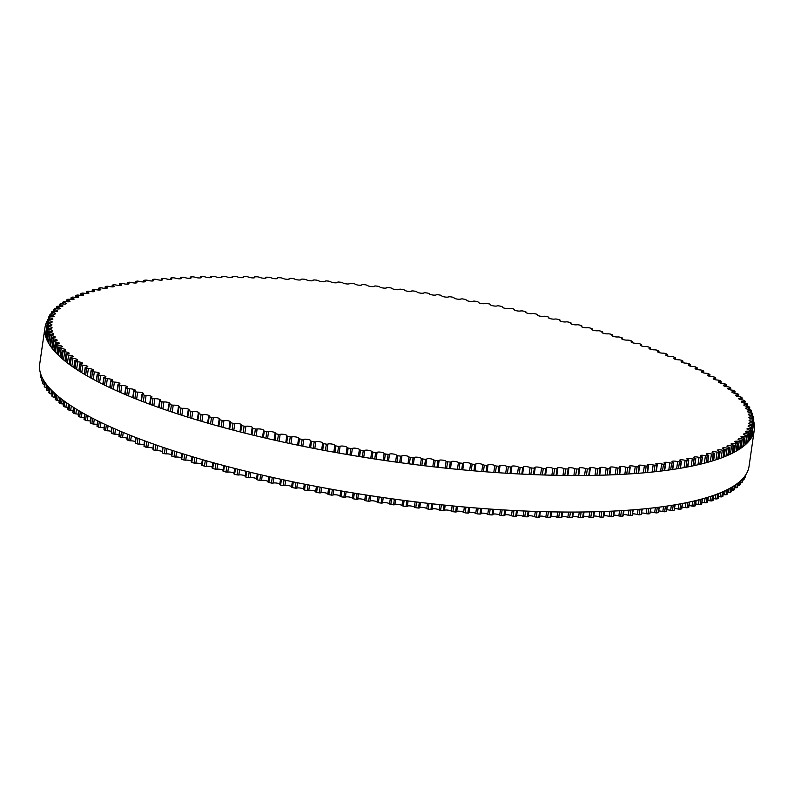 <?xml version="1.0" encoding="UTF-8"?>
<svg xmlns="http://www.w3.org/2000/svg" width="794" height="794" viewBox="0 0 794 794"><rect width="100%" height="100%" fill="white"/><g stroke="black" fill="none" stroke-linecap="round" stroke-linejoin="round"><path stroke-width="1.19" d="M181.33 457.85A3.563 0.824 8.2 0 0 175.821 457.076L173.995 456.868A356.724 82.665 -171.8 0 1 171.841 456.173L171.355 455.855L172.149 450.377M188.426 410.141A3.563 0.824 8.2 0 0 189.081 409.773A3.563 0.824 8.2 0 0 186.808 408.652A3.563 0.824 8.2 0 0 182.848 408.364L181.012 408.156A356.724 82.665 -171.8 0 1 178.868 407.461L178.65 406.994A3.563 0.824 8.2 0 0 179.375 406.617A3.563 0.824 8.2 0 0 177.161 405.516A3.563 0.824 8.2 0 0 173.221 405.188L171.385 404.97A356.724 82.665 -171.8 0 1 169.291 404.265L169.142 403.809A3.563 0.824 8.2 0 0 169.946 403.421A3.563 0.824 8.2 0 0 167.792 402.33A3.563 0.824 8.2 0 0 163.872 401.982L162.036 401.744A356.724 82.665 -171.8 0 1 160.011 401.03L159.922 400.583A3.563 0.824 8.2 0 0 160.815 400.186A3.563 0.824 8.2 0 0 158.711 399.104A3.563 0.824 8.2 0 0 154.83 398.737L152.984 398.489A356.724 82.665 -171.8 0 1 151.029 397.764L151.009 397.328A3.563 0.824 8.2 0 0 151.982 396.911A3.563 0.824 8.2 0 0 149.937 395.849A3.563 0.824 8.2 0 0 146.086 395.462L144.25 395.194A356.724 82.665 -171.8 0 1 142.354 394.469L142.404 394.042A3.563 0.824 8.2 0 0 143.456 393.616A3.563 0.824 8.2 0 0 141.471 392.564A3.563 0.824 8.2 0 0 137.66 392.157L135.824 391.879A356.724 82.665 -171.8 0 1 134.007 391.144L134.117 390.717A3.563 0.824 8.2 0 0 135.268 390.291A3.563 0.824 8.2 0 0 133.332 389.259A3.563 0.824 8.2 0 0 129.561 388.832L127.735 388.534A356.724 82.665 -171.8 0 1 125.988 387.79L126.157 387.383A3.563 0.824 8.2 0 0 127.407 386.946A3.563 0.824 8.2 0 0 125.531 385.924A3.563 0.824 8.2 0 0 121.8 385.477L119.983 385.169A356.724 82.665 -171.8 0 1 118.316 384.425L118.544 384.028A3.563 0.824 8.2 0 0 119.884 383.581A3.563 0.824 8.2 0 0 118.068 382.579A3.563 0.824 8.2 0 0 114.386 382.113L112.579 381.795A356.724 82.665 -171.8 0 1 110.991 381.041L111.289 380.654A3.563 0.824 8.2 0 0 112.728 380.207A3.563 0.824 8.2 0 0 110.962 379.214A3.563 0.824 8.2 0 0 107.329 378.738L105.533 378.401A356.724 82.665 -171.8 0 1 104.024 377.646L104.391 377.269A3.563 0.824 8.2 0 0 105.93 376.822A3.563 0.824 8.2 0 0 104.213 375.85A3.563 0.824 8.2 0 0 100.64 375.354L98.853 375.006A356.724 82.665 -171.8 0 1 97.434 374.252L97.861 373.885A3.563 0.824 8.2 0 0 99.498 373.428A3.563 0.824 8.2 0 0 94.317 371.959L92.551 371.602A356.724 82.665 -171.8 0 1 91.211 370.848L91.707 370.5A3.563 0.824 8.2 0 0 93.454 370.044A3.563 0.824 8.2 0 0 88.382 368.575L86.635 368.198A356.724 82.665 -171.8 0 1 85.385 367.453L85.931 367.116A3.563 0.824 8.2 0 0 87.797 366.659A3.563 0.824 8.2 0 0 82.834 365.19L81.107 364.803A356.724 82.665 -171.8 0 1 79.946 364.059L80.561 363.731A3.563 0.824 8.2 0 0 82.526 363.285A3.563 0.824 8.2 0 0 77.683 361.816L75.986 361.419A356.724 82.665 -171.8 0 1 74.904 360.675L75.579 360.367A3.563 0.824 8.2 0 0 77.663 359.92A3.563 0.824 8.2 0 0 72.929 358.461L71.261 358.054A356.724 82.665 -171.8 0 1 70.269 357.31L71.003 357.012A3.563 0.824 8.2 0 0 73.197 356.566A3.563 0.824 8.2 0 0 68.592 355.117L66.944 354.7A356.724 82.665 -171.8 0 1 66.051 353.965L66.845 353.677A3.563 0.824 8.2 0 0 69.157 353.241A3.563 0.824 8.2 0 0 64.661 351.802L63.044 351.375A356.724 82.665 -171.8 0 1 62.24 350.64L63.093 350.372A3.563 0.824 8.2 0 0 65.525 349.936A3.563 0.824 8.2 0 0 61.148 348.506L59.57 348.07A356.724 82.665 -171.8 0 1 58.855 347.345L59.768 347.087A3.563 0.824 8.2 0 0 62.319 346.66A3.563 0.824 8.2 0 0 58.061 345.241L56.513 344.794A356.724 82.665 -171.8 0 1 55.898 344.08L56.86 343.842A3.563 0.824 8.2 0 0 59.53 343.425A3.563 0.824 8.2 0 0 55.401 342.006L53.893 341.559A356.724 82.665 -171.8 0 1 53.367 340.844L54.389 340.626A3.563 0.824 8.2 0 0 57.178 340.219A3.563 0.824 8.2 0 0 53.178 338.82L51.699 338.353A356.724 82.665 -171.8 0 1 51.273 337.658L52.344 337.45A3.563 0.824 8.2 0 0 55.252 337.053A3.563 0.824 8.2 0 0 51.372 335.663L49.943 335.197A356.724 82.665 -171.8 0 1 49.615 334.512L50.737 334.324A3.563 0.824 8.2 0 0 53.774 333.937A3.563 0.824 8.2 0 0 50.012 332.567L48.623 332.091A356.724 82.665 -171.8 0 1 48.384 331.406L49.556 331.237A3.563 0.824 8.2 0 0 52.722 330.87A3.563 0.824 8.2 0 0 49.089 329.51L47.739 329.034A356.724 82.665 -171.8 0 1 47.6 328.359L48.821 328.21A3.563 0.824 8.2 0 0 52.106 327.853A3.563 0.824 8.2 0 0 48.603 326.513L47.293 326.026A356.724 82.665 -171.8 0 1 47.253 325.371L48.523 325.232A3.563 0.824 8.2 0 0 51.938 324.885A3.563 0.824 8.2 0 0 48.553 323.565L47.293 323.079A356.724 82.665 -171.8 0 1 47.352 322.433L48.662 322.314A3.563 0.824 8.2 0 0 52.196 321.987A3.563 0.824 8.2 0 0 48.94 320.687L47.729 320.19A356.724 82.665 -171.8 0 1 47.878 319.565L49.248 319.456A3.563 0.824 8.2 0 0 52.9 319.148A3.563 0.824 8.2 0 0 49.764 317.868L48.603 317.372A356.724 82.665 -171.8 0 1 48.851 316.756L50.26 316.667A3.563 0.824 8.2 0 0 54.042 316.379A3.563 0.824 8.2 0 0 51.034 315.119L49.913 314.623A356.724 82.665 -171.8 0 1 50.27 314.027L51.709 313.958A3.563 0.824 8.2 0 0 55.62 313.69A3.563 0.824 8.2 0 0 52.732 312.439L51.67 311.943A356.724 82.665 -171.8 0 1 52.116 311.367L53.595 311.308A3.563 0.824 8.2 0 0 57.625 311.059A3.563 0.824 8.2 0 0 54.865 309.839L53.853 309.342A356.724 82.665 -171.8 0 1 54.399 308.777L55.917 308.737A3.563 0.824 8.2 0 0 60.066 308.509A3.563 0.824 8.2 0 0 57.426 307.318L56.473 306.821A356.724 82.665 -171.8 0 1 57.108 306.276L58.667 306.256A3.563 0.824 8.2 0 0 62.944 306.047A3.563 0.824 8.2 0 0 60.413 304.876L59.52 304.37A356.724 82.665 -171.8 0 1 60.245 303.844L61.843 303.844A3.563 0.824 8.2 0 0 66.239 303.665A3.563 0.824 8.2 0 0 63.828 302.514L62.994 302.018A356.724 82.665 -171.8 0 1 63.818 301.512L65.436 301.522A3.563 0.824 8.2 0 0 69.951 301.373A3.563 0.824 8.2 0 0 67.659 300.251L66.885 299.745A356.724 82.665 -171.8 0 1 67.798 299.259L69.445 299.298A3.563 0.824 8.2 0 0 74.08 299.159A3.563 0.824 8.2 0 0 71.917 298.068L71.192 297.571A356.724 82.665 -171.8 0 1 72.194 297.105L73.872 297.154A3.563 0.824 8.2 0 0 78.626 297.045A3.563 0.824 8.2 0 0 76.571 295.983L75.906 295.487A356.724 82.665 -171.8 0 1 77.008 295.04L78.705 295.11A3.563 0.824 8.2 0 0 83.578 295.031A3.563 0.824 8.2 0 0 81.633 293.988L81.028 293.492A356.724 82.665 -171.8 0 1 82.219 293.075L83.946 293.155A3.563 0.824 8.2 0 0 88.928 293.105A3.563 0.824 8.2 0 0 87.092 292.093L86.556 291.606A356.724 82.665 -171.8 0 1 87.826 291.2L89.573 291.309A3.563 0.824 8.2 0 0 94.665 291.279A3.563 0.824 8.2 0 0 92.938 290.306L92.461 289.82A356.724 82.665 -171.8 0 1 93.821 289.433L95.588 289.562A3.563 0.824 8.2 0 0 100.788 289.562A3.563 0.824 8.2 0 0 99.171 288.609L98.754 288.133A356.724 82.665 -171.8 0 1 100.203 287.775L101.979 287.914A3.563 0.824 8.2 0 0 107.299 287.944A3.563 0.824 8.2 0 0 105.781 287.021L105.433 286.555A356.724 82.665 -171.8 0 1 106.952 286.217L108.748 286.376A3.563 0.824 8.2 0 0 112.291 286.892A3.563 0.824 8.2 0 0 114.167 286.436A3.563 0.824 8.2 0 0 112.758 285.542L112.47 285.076A356.724 82.665 -171.8 0 1 114.068 284.768L115.884 284.937A3.563 0.824 8.2 0 0 119.467 285.483A3.563 0.824 8.2 0 0 121.403 285.036A3.563 0.824 8.2 0 0 120.093 284.173L119.864 283.716A356.724 82.665 -171.8 0 1 121.551 283.428L123.368 283.617A3.563 0.824 8.2 0 0 127 284.192A3.563 0.824 8.2 0 0 128.995 283.736A3.563 0.824 8.2 0 0 127.774 282.912L127.616 282.456A356.724 82.665 -171.8 0 1 129.372 282.198L131.199 282.406A3.563 0.824 8.2 0 0 134.871 283.011A3.563 0.824 8.2 0 0 136.925 282.555A3.563 0.824 8.2 0 0 135.794 281.761L135.705 281.314A356.724 82.665 -171.8 0 1 137.531 281.086L139.367 281.304A3.563 0.824 8.2 0 0 143.079 281.939A3.563 0.824 8.2 0 0 145.183 281.493A3.563 0.824 8.2 0 0 144.151 280.729L144.121 280.292A356.724 82.665 -171.8 0 1 146.017 280.084L147.853 280.322A3.563 0.824 8.2 0 0 151.614 280.987A3.563 0.824 8.2 0 0 153.768 280.54A3.563 0.824 8.2 0 0 152.815 279.806L152.855 279.379A356.724 82.665 -171.8 0 1 154.83 279.19L156.666 279.448A3.563 0.824 8.2 0 0 160.448 280.143A3.563 0.824 8.2 0 0 162.671 279.696A3.563 0.824 8.2 0 0 161.797 279.002L161.897 278.585A356.724 82.665 -171.8 0 1 163.941 278.426L165.777 278.694A3.563 0.824 8.2 0 0 169.588 279.419A3.563 0.824 8.2 0 0 171.861 278.972A3.563 0.824 8.2 0 0 171.077 278.317L171.246 277.9A356.724 82.665 -171.8 0 1 173.34 277.771L175.176 278.049A3.563 0.824 8.2 0 0 179.017 278.813A3.563 0.824 8.2 0 0 181.35 278.366A3.563 0.824 8.2 0 0 180.645 277.741L180.873 277.344A356.724 82.665 -171.8 0 1 183.037 277.235L184.863 277.533A3.563 0.824 8.2 0 0 188.724 278.317A3.563 0.824 8.2 0 0 191.116 277.88A3.563 0.824 8.2 0 0 190.481 277.285L190.768 276.898A356.724 82.665 -171.8 0 1 192.992 276.818L194.818 277.126A3.563 0.824 8.2 0 0 198.689 277.95A3.563 0.824 8.2 0 0 201.15 277.513A3.563 0.824 8.2 0 0 200.574 276.957L200.932 276.58A356.724 82.665 -171.8 0 1 203.214 276.52L205.021 276.848A3.563 0.824 8.2 0 0 208.911 277.692A3.563 0.824 8.2 0 0 211.432 277.265A3.563 0.824 8.2 0 0 210.926 276.739L211.353 276.372A356.724 82.665 -171.8 0 1 213.675 276.342L215.472 276.679A3.563 0.824 8.2 0 0 219.382 277.563A3.563 0.824 8.2 0 0 221.953 277.136A3.563 0.824 8.2 0 0 221.506 276.64L221.992 276.292A356.724 82.665 -171.8 0 1 224.374 276.292L226.161 276.64A3.563 0.824 8.2 0 0 230.071 277.543A3.563 0.824 8.2 0 0 232.702 277.126A3.563 0.824 8.2 0 0 232.314 276.669L232.87 276.332A356.724 82.665 -171.8 0 1 235.292 276.352L237.059 276.719A3.563 0.824 8.2 0 0 240.969 277.652A3.563 0.824 8.2 0 0 243.659 277.235A3.563 0.824 8.2 0 0 243.331 276.808L243.947 276.481A356.724 82.665 -171.8 0 1 246.418 276.54L248.165 276.908A3.563 0.824 8.2 0 0 252.075 277.88A3.563 0.824 8.2 0 0 254.824 277.463A3.563 0.824 8.2 0 0 254.546 277.076L255.221 276.759A356.724 82.665 -171.8 0 1 257.732 276.838L259.449 277.225A3.563 0.824 8.2 0 0 263.36 278.218A3.563 0.824 8.2 0 0 266.179 277.811A3.563 0.824 8.2 0 0 265.94 277.453L266.675 277.156A356.724 82.665 -171.8 0 1 269.226 277.265L270.923 277.662A3.563 0.824 8.2 0 0 274.813 278.684A3.563 0.824 8.2 0 0 277.692 278.277A3.563 0.824 8.2 0 0 277.503 277.96L278.297 277.672A356.724 82.665 -171.8 0 1 280.877 277.801L282.555 278.208A3.563 0.824 8.2 0 0 286.436 279.26A3.563 0.824 8.2 0 0 289.373 278.863A3.563 0.824 8.2 0 0 289.224 278.575L290.068 278.307A356.724 82.665 -171.8 0 1 292.688 278.466L294.336 278.883A3.563 0.824 8.2 0 0 298.197 279.954A3.563 0.824 8.2 0 0 301.194 279.567A3.563 0.824 8.2 0 0 301.075 279.309L301.978 279.061A356.724 82.665 -171.8 0 1 304.628 279.24L306.246 279.667A3.563 0.824 8.2 0 0 310.077 280.768A3.563 0.824 8.2 0 0 313.144 280.391A3.563 0.824 8.2 0 0 313.054 280.163L314.017 279.925A356.724 82.665 -171.8 0 1 316.687 280.133L318.265 280.57A3.563 0.824 8.2 0 0 322.076 281.701A3.563 0.824 8.2 0 0 325.203 281.324A3.563 0.824 8.2 0 0 325.143 281.136L326.155 280.907A356.724 82.665 -171.8 0 1 328.855 281.136L330.393 281.582A3.563 0.824 8.2 0 0 334.175 282.743A3.563 0.824 8.2 0 0 337.361 282.376A3.563 0.824 8.2 0 0 337.321 282.217L338.393 282.009A356.724 82.665 -171.8 0 1 341.102 282.267L342.611 282.714A3.563 0.824 8.2 0 0 346.363 283.895A3.563 0.824 8.2 0 0 349.608 283.537A3.563 0.824 8.2 0 0 349.578 283.408L350.7 283.22A356.724 82.665 -171.8 0 1 353.429 283.498L354.908 283.954A3.563 0.824 8.2 0 0 358.61 285.165A3.563 0.824 8.2 0 0 361.915 284.808A3.563 0.824 8.2 0 0 361.905 284.709L363.076 284.54A356.724 82.665 -171.8 0 1 365.816 284.848L367.255 285.314A3.563 0.824 8.2 0 0 370.907 286.545A3.563 0.824 8.2 0 0 374.282 286.197A3.563 0.824 8.2 0 0 374.282 286.128L375.502 285.969A356.724 82.665 -171.8 0 1 378.242 286.297L379.641 286.773A3.563 0.824 8.2 0 0 383.244 288.024A3.563 0.824 8.2 0 0 386.678 287.686A3.563 0.824 8.2 0 0 386.678 287.646L387.948 287.507A356.724 82.665 -171.8 0 1 390.698 287.865L392.047 288.341A3.563 0.824 8.2 0 0 395.611 289.612A3.563 0.824 8.2 0 0 399.104 289.284A3.563 0.824 8.2 0 0 399.104 289.274L400.414 289.155A356.724 82.665 -171.8 0 1 403.173 289.532L404.474 290.018A3.563 0.824 8.2 0 0 407.927 291.309A3.563 0.824 8.2 0 0 411.53 291.011L412.88 290.902A356.724 82.665 -171.8 0 1 415.639 291.299L416.89 291.795A3.563 0.824 8.2 0 0 420.224 293.095A3.563 0.824 8.2 0 0 423.936 292.847L425.336 292.758A356.724 82.665 -171.8 0 1 428.085 293.175L429.296 293.671A3.563 0.824 8.2 0 0 429.286 293.681A3.563 0.824 8.2 0 0 432.532 294.981A3.563 0.824 8.2 0 0 436.313 294.773L437.762 294.703A356.724 82.665 -171.8 0 1 440.491 295.15L441.653 295.646A3.563 0.824 8.2 0 0 441.643 295.686A3.563 0.824 8.2 0 0 444.819 296.976A3.563 0.824 8.2 0 0 448.65 296.807L450.129 296.748A356.724 82.665 -171.8 0 1 452.858 297.214L453.969 297.71A3.563 0.824 8.2 0 0 453.94 297.79A3.563 0.824 8.2 0 0 457.056 299.07A3.563 0.824 8.2 0 0 460.927 298.931L462.445 298.891A356.724 82.665 -171.8 0 1 465.155 299.378L466.217 299.884A3.563 0.824 8.2 0 0 466.167 299.983A3.563 0.824 8.2 0 0 469.224 301.254A3.563 0.824 8.2 0 0 473.125 301.144L474.683 301.125A356.724 82.665 -171.8 0 1 477.373 301.631L478.375 302.137A3.563 0.824 8.2 0 0 478.306 302.256A3.563 0.824 8.2 0 0 481.303 303.516A3.563 0.824 8.2 0 0 485.233 303.457L486.821 303.457A356.724 82.665 -171.8 0 1 489.491 303.973L490.444 304.479A3.563 0.824 8.2 0 0 490.345 304.628A3.563 0.824 8.2 0 0 493.282 305.879A3.563 0.824 8.2 0 0 497.243 305.849L498.86 305.859A356.724 82.665 -171.8 0 1 501.5 306.405L502.394 306.911A3.563 0.824 8.2 0 0 502.274 307.079A3.563 0.824 8.2 0 0 505.143 308.32A3.563 0.824 8.2 0 0 509.123 308.32L510.77 308.36A356.724 82.665 -171.8 0 1 513.39 308.916L514.224 309.422A3.563 0.824 8.2 0 0 514.065 309.62A3.563 0.824 8.2 0 0 516.874 310.841A3.563 0.824 8.2 0 0 520.874 310.881L522.551 310.93A356.724 82.665 -171.8 0 1 525.132 311.506L525.906 312.002A3.563 0.824 8.2 0 0 525.707 312.231A3.563 0.824 8.2 0 0 528.457 313.441A3.563 0.824 8.2 0 0 532.476 313.511L534.173 313.58A356.724 82.665 -171.8 0 1 536.724 314.176L537.439 314.672A3.563 0.824 8.2 0 0 537.201 314.91A3.563 0.824 8.2 0 0 539.88 316.121A3.563 0.824 8.2 0 0 543.91 316.211L545.637 316.3A356.724 82.665 -171.8 0 1 548.138 316.915L548.793 317.411A3.563 0.824 8.2 0 0 548.505 317.669A3.563 0.824 8.2 0 0 551.135 318.86A3.563 0.824 8.2 0 0 555.165 318.99L556.912 319.099A356.724 82.665 -171.8 0 1 559.373 319.724L559.969 320.21A3.563 0.824 8.2 0 0 559.631 320.498A3.563 0.824 8.2 0 0 562.202 321.679A3.563 0.824 8.2 0 0 566.221 321.838L567.988 321.957A356.724 82.665 -171.8 0 1 570.41 322.592L570.946 323.089A3.563 0.824 8.2 0 0 570.549 323.386A3.563 0.824 8.2 0 0 573.06 324.557A3.563 0.824 8.2 0 0 577.079 324.736L578.866 324.875A356.724 82.665 -171.8 0 1 581.238 325.53L581.704 326.016A3.563 0.824 8.2 0 0 581.258 326.334A3.563 0.824 8.2 0 0 583.699 327.495A3.563 0.824 8.2 0 0 587.719 327.704L589.515 327.862A356.724 82.665 -171.8 0 1 591.838 328.527L592.245 329.004A3.563 0.824 8.2 0 0 591.729 329.341A3.563 0.824 8.2 0 0 594.12 330.483A3.563 0.824 8.2 0 0 598.12 330.731L599.927 330.899A356.724 82.665 -171.8 0 1 602.199 331.574L602.547 332.051A3.563 0.824 8.2 0 0 601.961 332.408A3.563 0.824 8.2 0 0 604.294 333.53A3.563 0.824 8.2 0 0 608.273 333.808L610.1 333.996A356.724 82.665 -171.8 0 1 612.303 334.681L612.591 335.147A3.563 0.824 8.2 0 0 611.936 335.515A3.563 0.824 8.2 0 0 614.209 336.636A3.563 0.824 8.2 0 0 618.179 336.924L620.005 337.132A356.724 82.665 -171.8 0 1 622.159 337.827L622.367 338.294A3.563 0.824 8.2 0 0 621.642 338.671A3.563 0.824 8.2 0 0 623.856 339.772A3.563 0.824 8.2 0 0 627.806 340.09L629.632 340.318A356.724 82.665 -171.8 0 1 631.726 341.023L631.875 341.48A3.563 0.824 8.2 0 0 631.071 341.867A3.563 0.824 8.2 0 0 633.225 342.958A3.563 0.824 8.2 0 0 637.145 343.306L638.981 343.534A356.724 82.665 -171.8 0 1 641.006 344.259L641.095 344.695A3.563 0.824 8.2 0 0 640.212 345.102A3.563 0.824 8.2 0 0 642.306 346.184A3.563 0.824 8.2 0 0 646.197 346.541L648.033 346.799A356.724 82.665 -171.8 0 1 649.988 347.524L650.008 347.961A3.563 0.824 8.2 0 0 649.045 348.377A3.563 0.824 8.2 0 0 651.08 349.439A3.563 0.824 8.2 0 0 654.941 349.826L656.777 350.085A356.724 82.665 -171.8 0 1 658.663 350.819L658.623 351.246A3.563 0.824 8.2 0 0 657.561 351.673A3.563 0.824 8.2 0 0 659.546 352.725A3.563 0.824 8.2 0 0 663.367 353.132L665.193 353.409A356.724 82.665 -171.8 0 1 667.01 354.144L666.91 354.561A3.563 0.824 8.2 0 0 665.759 354.997A3.563 0.824 8.2 0 0 667.685 356.03A3.563 0.824 8.2 0 0 671.456 356.456L673.292 356.754A356.724 82.665 -171.8 0 1 675.029 357.498L674.86 357.905A3.563 0.824 8.2 0 0 673.62 358.342A3.563 0.824 8.2 0 0 675.496 359.364A3.563 0.824 8.2 0 0 679.217 359.811L681.044 360.119A356.724 82.665 -171.8 0 1 682.701 360.863L682.473 361.26A3.563 0.824 8.2 0 0 681.133 361.707A3.563 0.824 8.2 0 0 682.949 362.709A3.563 0.824 8.2 0 0 686.631 363.176L688.448 363.493A356.724 82.665 -171.8 0 1 690.026 364.248L689.728 364.635A3.563 0.824 8.2 0 0 688.289 365.081A3.563 0.824 8.2 0 0 690.055 366.074A3.563 0.824 8.2 0 0 693.688 366.55L695.484 366.888A356.724 82.665 -171.8 0 1 696.993 367.632L696.636 368.009A3.563 0.824 8.2 0 0 695.087 368.466A3.563 0.824 8.2 0 0 696.804 369.438A3.563 0.824 8.2 0 0 700.387 369.935L702.164 370.282A356.724 82.665 -171.8 0 1 703.593 371.036L703.166 371.403A3.563 0.824 8.2 0 0 701.519 371.85A3.563 0.824 8.2 0 0 706.7 373.319L708.466 373.686A356.724 82.665 -171.8 0 1 709.806 374.44L709.32 374.788A3.563 0.824 8.2 0 0 707.563 375.244A3.563 0.824 8.2 0 0 712.635 376.713L714.382 377.081A356.724 82.665 -171.8 0 1 715.642 377.835L715.086 378.172A3.563 0.824 8.2 0 0 713.23 378.629A3.563 0.824 8.2 0 0 718.183 380.098L719.91 380.475A356.724 82.665 -171.8 0 1 721.081 381.229L720.466 381.557A3.563 0.824 8.2 0 0 718.491 382.003A3.563 0.824 8.2 0 0 723.334 383.462L725.041 383.859A356.724 82.665 -171.8 0 1 726.113 384.614L725.438 384.921A3.563 0.824 8.2 0 0 723.364 385.368A3.563 0.824 8.2 0 0 728.088 386.827L729.765 387.234A356.724 82.665 -171.8 0 1 730.748 387.978L730.014 388.276A3.563 0.824 8.2 0 0 727.82 388.723A3.563 0.824 8.2 0 0 732.425 390.172L734.073 390.588A356.724 82.665 -171.8 0 1 734.976 391.323L734.182 391.611A3.563 0.824 8.2 0 0 731.87 392.047A3.563 0.824 8.2 0 0 736.356 393.487L737.973 393.913A356.724 82.665 -171.8 0 1 738.777 394.648L737.924 394.916A3.563 0.824 8.2 0 0 735.502 395.352A3.563 0.824 8.2 0 0 739.869 396.782L741.447 397.218A356.724 82.665 -171.8 0 1 742.162 397.943L741.259 398.201A3.563 0.824 8.2 0 0 738.708 398.628A3.563 0.824 8.2 0 0 742.956 400.047L744.504 400.494A356.724 82.665 -171.8 0 1 745.119 401.208L744.157 401.446A3.563 0.824 8.2 0 0 741.487 401.863A3.563 0.824 8.2 0 0 745.616 403.273L747.134 403.729A356.724 82.665 -171.8 0 1 747.65 404.444L746.628 404.662A3.563 0.824 8.2 0 0 743.839 405.069A3.563 0.824 8.2 0 0 747.849 406.468L749.318 406.925A356.724 82.665 -171.8 0 1 749.744 407.63L748.673 407.838A3.563 0.824 8.2 0 0 745.764 408.235A3.563 0.824 8.2 0 0 749.645 409.615L751.084 410.081A356.724 82.665 -171.8 0 1 751.412 410.776L750.29 410.964A3.563 0.824 8.2 0 0 747.253 411.352A3.563 0.824 8.2 0 0 751.005 412.721L752.404 413.198A356.724 82.665 -171.8 0 1 752.633 413.873L751.461 414.051A3.563 0.824 8.2 0 0 748.295 414.418A3.563 0.824 8.2 0 0 751.928 415.778L753.288 416.255A356.724 82.665 -171.8 0 1 753.417 416.919L752.196 417.078A3.563 0.824 8.2 0 0 748.911 417.436A3.563 0.824 8.2 0 0 752.424 418.775L753.724 419.262A356.724 82.665 -171.8 0 1 753.764 419.917L752.494 420.056A3.563 0.824 8.2 0 0 749.089 420.393A3.563 0.824 8.2 0 0 752.474 421.723L753.734 422.209A356.724 82.665 -171.8 0 1 753.675 422.845L752.355 422.974A3.563 0.824 8.2 0 0 748.821 423.301A3.563 0.824 8.2 0 0 752.077 424.601L753.298 425.088A356.724 82.665 -171.8 0 1 753.139 425.723L751.779 425.822A3.563 0.824 8.2 0 0 748.117 426.13A3.563 0.824 8.2 0 0 751.253 427.42L752.414 427.916A356.724 82.665 -171.8 0 1 752.166 428.522L750.757 428.611A3.563 0.824 8.2 0 0 746.975 428.899A3.563 0.824 8.2 0 0 749.993 430.169L751.104 430.666A356.724 82.665 -171.8 0 1 750.757 431.261L749.308 431.331A3.563 0.824 8.2 0 0 745.407 431.599A3.563 0.824 8.2 0 0 748.295 432.839L749.347 433.345A356.724 82.665 -171.8 0 1 748.911 433.921L747.422 433.981A3.563 0.824 8.2 0 0 743.392 434.229A3.563 0.824 8.2 0 0 746.162 435.44L747.164 435.946A356.724 82.665 -171.8 0 1 746.628 436.511L745.1 436.541A3.563 0.824 8.2 0 0 740.951 436.769A3.563 0.824 8.2 0 0 743.591 437.97L744.544 438.467A356.724 82.665 -171.8 0 1 743.909 439.013L742.35 439.032A3.563 0.824 8.2 0 0 738.083 439.241A3.563 0.824 8.2 0 0 740.604 440.412L741.497 440.908A356.724 82.665 -171.8 0 1 740.772 441.434L739.184 441.444A3.563 0.824 8.2 0 0 734.787 441.623A3.563 0.824 8.2 0 0 737.189 442.764L738.033 443.27A356.724 82.665 -171.8 0 1 737.209 443.777L735.581 443.757A3.563 0.824 8.2 0 0 731.066 443.915A3.563 0.824 8.2 0 0 733.358 445.037L734.132 445.533A356.724 82.665 -171.8 0 1 733.219 446.029L731.572 445.99A3.563 0.824 8.2 0 0 726.937 446.129A3.563 0.824 8.2 0 0 729.11 447.221L729.825 447.717A356.724 82.665 -171.8 0 1 728.823 448.183L727.145 448.134A3.563 0.824 8.2 0 0 722.391 448.243A3.563 0.824 8.2 0 0 724.446 449.305L725.111 449.801A356.724 82.665 -171.8 0 1 724.019 450.248L722.312 450.178A3.563 0.824 8.2 0 0 717.439 450.258A3.563 0.824 8.2 0 0 719.384 451.3L719.989 451.786A356.724 82.665 -171.8 0 1 718.808 452.213L717.081 452.123A3.563 0.824 8.2 0 0 712.089 452.183A3.563 0.824 8.2 0 0 713.925 453.195L714.471 453.682A356.724 82.665 -171.8 0 1 713.201 454.079L711.444 453.979A3.563 0.824 8.2 0 0 706.352 453.999A3.563 0.824 8.2 0 0 708.079 454.982L708.556 455.468A356.724 82.665 -171.8 0 1 707.196 455.845L705.429 455.726A3.563 0.824 8.2 0 0 700.229 455.726A3.563 0.824 8.2 0 0 701.846 456.679L702.263 457.155A356.724 82.665 -171.8 0 1 700.824 457.513L699.038 457.374A3.563 0.824 8.2 0 0 693.718 457.344A3.563 0.824 8.2 0 0 695.236 458.257L695.594 458.733A356.724 82.665 -171.8 0 1 694.065 459.071L692.269 458.912A3.563 0.824 8.2 0 0 688.726 458.396A3.563 0.824 8.2 0 0 686.85 458.853A3.563 0.824 8.2 0 0 688.269 459.736L688.547 460.212A356.724 82.665 -171.8 0 1 686.949 460.52L685.133 460.351A3.563 0.824 8.2 0 0 681.55 459.805A3.563 0.824 8.2 0 0 679.614 460.252A3.563 0.824 8.2 0 0 680.934 461.116L681.153 461.572A356.724 82.665 -171.8 0 1 679.475 461.86L677.649 461.671A3.563 0.824 8.2 0 0 674.017 461.096A3.563 0.824 8.2 0 0 672.022 461.542A3.563 0.824 8.2 0 0 673.252 462.376L673.411 462.823A356.724 82.665 -171.8 0 1 671.655 463.091L669.818 462.882A3.563 0.824 8.2 0 0 666.146 462.277A3.563 0.824 8.2 0 0 664.092 462.723A3.563 0.824 8.2 0 0 665.223 463.517L665.322 463.964A356.724 82.665 -171.8 0 1 663.486 464.202L661.65 463.984A3.563 0.824 8.2 0 0 657.938 463.349A3.563 0.824 8.2 0 0 655.834 463.795A3.563 0.824 8.2 0 0 656.876 464.559L656.906 464.996A356.724 82.665 -171.8 0 1 655 465.205L653.164 464.966A3.563 0.824 8.2 0 0 649.413 464.301A3.563 0.824 8.2 0 0 647.249 464.748A3.563 0.824 8.2 0 0 648.202 465.483L648.162 465.909A356.724 82.665 -171.8 0 1 646.197 466.088L644.351 465.84A3.563 0.824 8.2 0 0 640.569 465.145A3.563 0.824 8.2 0 0 638.356 465.592A3.563 0.824 8.2 0 0 639.22 466.286L639.12 466.703A356.724 82.665 -171.8 0 1 637.086 466.862L635.25 466.594A3.563 0.824 8.2 0 0 631.429 465.87A3.563 0.824 8.2 0 0 629.156 466.306A3.563 0.824 8.2 0 0 629.94 466.971L629.781 467.378A356.724 82.665 -171.8 0 1 627.677 467.517L625.841 467.229A3.563 0.824 8.2 0 0 622 466.475A3.563 0.824 8.2 0 0 619.667 466.912A3.563 0.824 8.2 0 0 620.382 467.547L620.144 467.944A356.724 82.665 -171.8 0 1 617.99 468.053L616.154 467.755A3.563 0.824 8.2 0 0 612.293 466.971A3.563 0.824 8.2 0 0 609.901 467.398A3.563 0.824 8.2 0 0 610.546 467.994L610.249 468.381A356.724 82.665 -171.8 0 1 608.025 468.47L606.209 468.152A3.563 0.824 8.2 0 0 602.328 467.338A3.563 0.824 8.2 0 0 599.877 467.775A3.563 0.824 8.2 0 0 600.443 468.331L600.085 468.708A356.724 82.665 -171.8 0 1 597.803 468.768L595.996 468.44A3.563 0.824 8.2 0 0 592.106 467.587A3.563 0.824 8.2 0 0 589.595 468.023A3.563 0.824 8.2 0 0 590.091 468.549L589.674 468.907A356.724 82.665 -171.8 0 1 587.342 468.936L585.545 468.599A3.563 0.824 8.2 0 0 581.645 467.726A3.563 0.824 8.2 0 0 579.064 468.152A3.563 0.824 8.2 0 0 579.511 468.639L579.024 468.996A356.724 82.665 -171.8 0 1 576.643 468.996L574.866 468.649A3.563 0.824 8.2 0 0 570.955 467.735A3.563 0.824 8.2 0 0 568.315 468.162A3.563 0.824 8.2 0 0 568.702 468.619L568.157 468.956A356.724 82.665 -171.8 0 1 565.725 468.936L563.958 468.569A3.563 0.824 8.2 0 0 560.048 467.636A3.563 0.824 8.2 0 0 557.358 468.053A3.563 0.824 8.2 0 0 557.686 468.47L557.08 468.797A356.724 82.665 -171.8 0 1 554.599 468.748L552.862 468.371A3.563 0.824 8.2 0 0 548.952 467.408A3.563 0.824 8.2 0 0 546.193 467.825A3.563 0.824 8.2 0 0 546.471 468.212L545.806 468.52A356.724 82.665 -171.8 0 1 543.285 468.45L541.568 468.063A3.563 0.824 8.2 0 0 537.657 467.071A3.563 0.824 8.2 0 0 534.848 467.468A3.563 0.824 8.2 0 0 535.077 467.825L534.342 468.132A356.724 82.665 -171.8 0 1 531.791 468.023L530.094 467.626A3.563 0.824 8.2 0 0 526.204 466.604A3.563 0.824 8.2 0 0 523.325 467.001A3.563 0.824 8.2 0 0 523.514 467.329L522.73 467.616A356.724 82.665 -171.8 0 1 520.139 467.487L518.462 467.071A3.563 0.824 8.2 0 0 514.581 466.028A3.563 0.824 8.2 0 0 511.644 466.415A3.563 0.824 8.2 0 0 511.802 466.713L510.949 466.981A356.724 82.665 -171.8 0 1 508.329 466.822L506.691 466.406A3.563 0.824 8.2 0 0 502.83 465.324A3.563 0.824 8.2 0 0 499.833 465.721A3.563 0.824 8.2 0 0 499.942 465.979L499.039 466.227A356.724 82.665 -171.8 0 1 496.389 466.048L494.781 465.621A3.563 0.824 8.2 0 0 490.94 464.52A3.563 0.824 8.2 0 0 487.883 464.897A3.563 0.824 8.2 0 0 487.963 465.125L487.01 465.363A356.724 82.665 -171.8 0 1 484.33 465.155L482.752 464.718A3.563 0.824 8.2 0 0 478.941 463.587A3.563 0.824 8.2 0 0 475.814 463.964A3.563 0.824 8.2 0 0 475.874 464.153L474.862 464.381A356.724 82.665 -171.8 0 1 472.172 464.143L470.624 463.696A3.563 0.824 8.2 0 0 466.842 462.545A3.563 0.824 8.2 0 0 463.656 462.912A3.563 0.824 8.2 0 0 463.696 463.071L462.624 463.279A356.724 82.665 -171.8 0 1 459.915 463.021L458.406 462.574A3.563 0.824 8.2 0 0 454.664 461.393A3.563 0.824 8.2 0 0 451.419 461.751A3.563 0.824 8.2 0 0 451.439 461.88L450.317 462.068A356.724 82.665 -171.8 0 1 447.588 461.79L446.119 461.324A3.563 0.824 8.2 0 0 442.417 460.123A3.563 0.824 8.2 0 0 439.102 460.48A3.563 0.824 8.2 0 0 439.112 460.57L437.941 460.748A356.724 82.665 -171.8 0 1 435.201 460.441L433.772 459.974A3.563 0.824 8.2 0 0 430.11 458.743A3.563 0.824 8.2 0 0 426.745 459.091A3.563 0.824 8.2 0 0 426.745 459.16L425.524 459.319A356.724 82.665 -171.8 0 1 422.775 458.992L421.386 458.515A3.563 0.824 8.2 0 0 417.773 457.265A3.563 0.824 8.2 0 0 414.339 457.602A3.563 0.824 8.2 0 0 414.339 457.642L413.069 457.781A356.724 82.665 -171.8 0 1 410.319 457.423L408.97 456.947A3.563 0.824 8.2 0 0 405.416 455.667A3.563 0.824 8.2 0 0 401.923 456.004A3.563 0.824 8.2 0 0 401.913 456.004L400.603 456.133A356.724 82.665 -171.8 0 1 397.854 455.756L396.543 455.27A3.563 0.824 8.2 0 0 393.09 453.979A3.563 0.824 8.2 0 0 389.497 454.277L388.137 454.386A356.724 82.665 -171.8 0 1 385.388 453.979L384.127 453.493A3.563 0.824 8.2 0 0 380.792 452.193A3.563 0.824 8.2 0 0 377.081 452.441L375.681 452.53A356.724 82.665 -171.8 0 1 372.942 452.114L371.731 451.617A3.563 0.824 8.2 0 0 371.731 451.597A3.563 0.824 8.2 0 0 368.485 450.297A3.563 0.824 8.2 0 0 364.704 450.506L363.265 450.585A356.724 82.665 -171.8 0 1 360.526 450.138L359.364 449.642A3.563 0.824 8.2 0 0 359.374 449.593A3.563 0.824 8.2 0 0 356.198 448.302A3.563 0.824 8.2 0 0 352.367 448.481L350.888 448.531A356.724 82.665 -171.8 0 1 348.159 448.064L347.047 447.568A3.563 0.824 8.2 0 0 347.077 447.498A3.563 0.824 8.2 0 0 343.961 446.218A3.563 0.824 8.2 0 0 340.09 446.357L338.572 446.387A356.724 82.665 -171.8 0 1 335.862 445.91L334.81 445.404A3.563 0.824 8.2 0 0 334.85 445.305A3.563 0.824 8.2 0 0 331.793 444.035A3.563 0.824 8.2 0 0 327.892 444.134L326.334 444.154A356.724 82.665 -171.8 0 1 323.644 443.648L322.642 443.151A3.563 0.824 8.2 0 0 322.711 443.022A3.563 0.824 8.2 0 0 319.714 441.762A3.563 0.824 8.2 0 0 315.784 441.831L314.196 441.831A356.724 82.665 -171.8 0 1 311.526 441.305L310.583 440.809A3.563 0.824 8.2 0 0 310.672 440.66A3.563 0.824 8.2 0 0 307.735 439.41A3.563 0.824 8.2 0 0 303.774 439.439L302.157 439.419A356.724 82.665 -171.8 0 1 299.517 438.884L298.623 438.377A3.563 0.824 8.2 0 0 298.743 438.209A3.563 0.824 8.2 0 0 295.874 436.968A3.563 0.824 8.2 0 0 291.894 436.968L290.247 436.928A356.724 82.665 -171.8 0 1 287.636 436.372L286.793 435.866A3.563 0.824 8.2 0 0 286.952 435.668A3.563 0.824 8.2 0 0 284.143 434.447A3.563 0.824 8.2 0 0 280.143 434.407L278.466 434.358A356.724 82.665 -171.8 0 1 275.885 433.782L275.111 433.276A3.563 0.824 8.2 0 0 275.31 433.058A3.563 0.824 8.2 0 0 272.56 431.847A3.563 0.824 8.2 0 0 268.551 431.777L266.844 431.708A356.724 82.665 -171.8 0 1 264.303 431.112L263.578 430.616A3.563 0.824 8.2 0 0 263.826 430.368A3.563 0.824 8.2 0 0 261.137 429.167A3.563 0.824 8.2 0 0 257.117 429.068L255.39 428.988A356.724 82.665 -171.8 0 1 252.879 428.373L252.224 427.877A3.563 0.824 8.2 0 0 252.512 427.619A3.563 0.824 8.2 0 0 249.882 426.428A3.563 0.824 8.2 0 0 245.862 426.299L244.115 426.189A356.724 82.665 -171.8 0 1 241.644 425.564L241.048 425.078A3.563 0.824 8.2 0 0 241.386 424.79A3.563 0.824 8.2 0 0 238.825 423.609A3.563 0.824 8.2 0 0 234.796 423.45L233.029 423.331A356.724 82.665 -171.8 0 1 230.607 422.686L230.071 422.2A3.563 0.824 8.2 0 0 230.468 421.902A3.563 0.824 8.2 0 0 227.957 420.731A3.563 0.824 8.2 0 0 223.938 420.542L222.151 420.403A356.724 82.665 -171.8 0 1 219.789 419.758L219.313 419.272A3.563 0.824 8.2 0 0 219.769 418.954A3.563 0.824 8.2 0 0 217.318 417.793A3.563 0.824 8.2 0 0 213.308 417.575L211.502 417.426A356.724 82.665 -171.8 0 1 209.189 416.761L208.772 416.274A3.563 0.824 8.2 0 0 209.288 415.937A3.563 0.824 8.2 0 0 206.906 414.796A3.563 0.824 8.2 0 0 202.897 414.557L201.09 414.389A356.724 82.665 -171.8 0 1 198.828 413.704L198.48 413.237A3.563 0.824 8.2 0 0 199.056 412.88A3.563 0.824 8.2 0 0 196.733 411.749A3.563 0.824 8.2 0 0 192.744 411.481L190.927 411.292A356.724 82.665 -171.8 0 1 188.714 410.607L188.426 410.141M171.534 454.654A3.563 0.824 8.2 0 0 166.194 453.91L164.368 453.682A356.724 82.665 -171.8 0 1 162.274 452.977L162.611 447.201M162.006 451.419A3.563 0.824 8.2 0 0 156.855 450.694L155.019 450.466A356.724 82.665 -171.8 0 1 152.994 449.741L153.361 443.985M152.766 448.144A3.563 0.824 8.2 0 0 147.803 447.459L145.967 447.201A356.724 82.665 -171.8 0 1 144.012 446.476L144.409 440.739M143.823 444.829A3.563 0.824 8.2 0 0 139.059 444.174L137.223 443.915A356.724 82.665 -171.8 0 1 135.337 443.181L135.774 437.464M135.188 441.494A3.563 0.824 8.2 0 0 130.633 440.868L128.807 440.591A356.724 82.665 -171.8 0 1 126.99 439.856L127.447 434.169M126.881 438.129A3.563 0.824 8.2 0 0 122.544 437.544L120.708 437.246A356.724 82.665 -171.8 0 1 118.971 436.502L119.457 430.844M118.892 434.745A3.563 0.824 8.2 0 0 114.783 434.189L112.956 433.881A356.724 82.665 -171.8 0 1 111.299 433.137L111.805 427.509M111.259 431.35A3.563 0.824 8.2 0 0 107.369 430.824L105.552 430.507A356.724 82.665 -171.8 0 1 103.974 429.752L104.51 424.165M103.964 427.936A3.563 0.824 8.2 0 0 100.312 427.45L98.516 427.112A356.724 82.665 -171.8 0 1 97.007 426.368L97.563 420.8M97.027 424.512A3.563 0.824 8.2 0 0 93.613 424.065L91.836 423.718A356.724 82.665 -171.8 0 1 90.407 422.964L90.456 422.636M90.466 421.088A3.563 0.824 8.2 0 0 87.3 420.681L85.534 420.314A356.724 82.665 -171.8 0 1 84.194 419.56L84.243 419.252M84.273 417.664A3.563 0.824 8.2 0 0 81.365 417.287L79.618 416.919A356.724 82.665 -171.8 0 1 78.358 416.165L78.407 415.867M78.477 414.25A3.563 0.824 8.2 0 0 75.817 413.902L74.09 413.525A356.724 82.665 -171.8 0 1 72.919 412.771L72.959 412.503M73.058 410.835A3.563 0.824 8.2 0 0 70.666 410.538L68.959 410.141A356.724 82.665 -171.8 0 1 67.887 409.386L67.917 409.138M68.046 407.441A3.563 0.824 8.2 0 0 65.912 407.173L64.235 406.766A356.724 82.665 -171.8 0 1 63.252 406.022L63.282 405.794M63.431 404.067A3.563 0.824 8.2 0 0 61.575 403.828L59.927 403.412A356.724 82.665 -171.8 0 1 59.024 402.677L59.054 402.459M59.222 400.712A3.563 0.824 8.2 0 0 57.644 400.513L56.027 400.087A356.724 82.665 -171.8 0 1 55.223 399.352L55.252 399.154M55.431 397.377A3.563 0.824 8.2 0 0 54.131 397.218L52.553 396.782A356.724 82.665 -171.8 0 1 51.838 396.057L51.858 395.878M52.067 394.072A3.563 0.824 8.2 0 0 51.044 393.953L49.496 393.506A356.724 82.665 -171.8 0 1 48.881 392.792L48.9 392.633M49.119 390.807A3.563 0.824 8.2 0 0 48.384 390.727L46.866 390.271A356.724 82.665 -171.8 0 1 46.35 389.556L46.37 389.427M46.598 387.581A3.563 0.824 8.2 0 0 46.151 387.532L44.682 387.075A356.724 82.665 -171.8 0 1 44.256 386.37L44.266 386.261M44.514 384.395A3.563 0.824 8.2 0 0 44.355 384.385L42.916 383.919A356.724 82.665 -171.8 0 1 42.588 383.224L42.608 383.135M42.856 381.259L41.596 380.802A356.724 82.665 -171.8 0 1 41.367 380.127L41.377 380.058M41.645 378.152L40.712 377.746A356.724 82.665 -171.8 0 1 40.583 377.081L40.931 374.629L40.583 377.081M40.861 375.076L40.276 374.738A356.724 82.665 -171.8 0 1 40.236 374.083L40.236 374.073M745.626 475.03L745.397 476.628A356.724 82.665 -171.8 0 1 745.149 477.244L744.375 477.393M744.087 479.377L744.474 476.638L744.087 479.377A356.724 82.665 -171.8 0 1 743.73 479.973L742.628 480.092M742.34 481.978L742.33 482.057A356.724 82.665 -171.8 0 1 741.884 482.633L740.445 482.702M740.157 484.558L740.147 484.658A356.724 82.665 -171.8 0 1 739.601 485.223L738.083 485.263A3.563 0.824 8.2 0 0 737.834 485.213M737.547 487.069L737.527 487.179A356.724 82.665 -171.8 0 1 736.892 487.724L735.333 487.744A3.563 0.824 8.2 0 0 734.797 487.655M734.5 489.481L734.48 489.63A356.724 82.665 -171.8 0 1 733.755 490.156L732.157 490.156A3.563 0.824 8.2 0 0 731.343 490.017M731.036 491.823L731.006 491.982A356.724 82.665 -171.8 0 1 730.182 492.488L728.564 492.478A3.563 0.824 8.2 0 0 727.463 492.29M727.145 494.067L727.115 494.255A356.724 82.665 -171.8 0 1 726.202 494.741L724.555 494.702A3.563 0.824 8.2 0 0 723.165 494.473M722.838 496.23L722.808 496.429A356.724 82.665 -171.8 0 1 721.806 496.895L720.128 496.846A3.563 0.824 8.2 0 0 718.461 496.578M718.123 498.295L718.094 498.513A356.724 82.665 -171.8 0 1 716.992 498.96L715.295 498.89A3.563 0.824 8.2 0 0 713.359 498.582M713.002 500.26L712.972 500.508A356.724 82.665 -171.8 0 1 711.781 500.925L710.054 500.845A3.563 0.824 8.2 0 0 707.851 500.488M707.484 502.136L707.444 502.394A356.724 82.665 -171.8 0 1 706.174 502.801L704.427 502.691A3.563 0.824 8.2 0 0 701.956 502.294M701.578 503.902L701.539 504.18A356.724 82.665 -171.8 0 1 700.179 504.567L698.412 504.438A3.563 0.824 8.2 0 0 695.683 504.011M695.286 505.57L695.246 505.867A356.724 82.665 -171.8 0 1 693.797 506.225L692.021 506.086A3.563 0.824 8.2 0 0 689.033 505.619M688.616 507.128L688.567 507.445A356.724 82.665 -171.8 0 1 687.048 507.783L685.252 507.624A3.563 0.824 8.2 0 0 682.016 507.118M681.58 508.587L681.53 508.924A356.724 82.665 -171.8 0 1 679.932 509.232L678.116 509.063A3.563 0.824 8.2 0 0 674.642 508.517M675.178 504.786L674.136 510.284A356.724 82.665 -171.8 0 1 672.449 510.572L670.632 510.383A3.563 0.824 8.2 0 0 666.91 509.808M667.456 506.016L666.384 511.544A356.724 82.665 -171.8 0 1 664.628 511.802L662.801 511.594A3.563 0.824 8.2 0 0 658.851 510.989M659.407 507.128L658.295 512.686A356.724 82.665 -171.8 0 1 656.469 512.914L654.633 512.696A3.563 0.824 8.2 0 0 650.455 512.061M651.02 508.14L649.879 513.708A356.724 82.665 -171.8 0 1 647.983 513.916L646.147 513.678A3.563 0.824 8.2 0 0 641.751 513.013M642.316 509.033L641.145 514.621A356.724 82.665 -171.8 0 1 639.17 514.81L637.334 514.552A3.563 0.824 8.2 0 0 632.729 513.857M633.314 509.808L632.103 515.415A356.724 82.665 -171.8 0 1 630.059 515.574L628.223 515.306A3.563 0.824 8.2 0 0 623.409 514.581M622.923 515.683L622.754 516.1A356.724 82.665 -171.8 0 1 620.66 516.229L618.824 515.951A3.563 0.824 8.2 0 0 613.812 515.197M613.355 516.259L613.127 516.656A356.724 82.665 -171.8 0 1 610.963 516.765L609.137 516.467A3.563 0.824 8.2 0 0 603.936 515.693M603.519 516.715L603.232 517.102A356.724 82.665 -171.8 0 1 601.008 517.182L599.182 516.874A3.563 0.824 8.2 0 0 593.803 516.07M593.426 517.043L593.068 517.42A356.724 82.665 -171.8 0 1 590.786 517.48L588.979 517.152A3.563 0.824 8.2 0 0 583.421 516.338M583.074 517.261L582.647 517.628A356.724 82.665 -171.8 0 1 580.325 517.658L578.528 517.321A3.563 0.824 8.2 0 0 572.811 516.477M572.494 517.36L572.008 517.708A356.724 82.665 -171.8 0 1 569.626 517.708L567.839 517.36A3.563 0.824 8.2 0 0 561.973 516.507M561.686 517.331L561.13 517.668A356.724 82.665 -171.8 0 1 558.708 517.648L556.941 517.281A3.563 0.824 8.2 0 0 550.927 516.408M550.669 517.192L550.053 517.519A356.724 82.665 -171.8 0 1 547.582 517.46L545.835 517.092A3.563 0.824 8.2 0 0 542.818 516.229A3.563 0.824 8.2 0 0 539.682 516.199M539.454 516.924L538.779 517.241A356.724 82.665 -171.8 0 1 536.268 517.162L534.551 516.775A3.563 0.824 8.2 0 0 531.464 515.872A3.563 0.824 8.2 0 0 528.258 515.872M528.06 516.547L527.325 516.844A356.724 82.665 -171.8 0 1 524.774 516.735L523.077 516.338A3.563 0.824 8.2 0 0 519.931 515.405A3.563 0.824 8.2 0 0 516.676 515.425M516.497 516.04L515.703 516.328A356.724 82.665 -171.8 0 1 513.123 516.199L511.445 515.792A3.563 0.824 8.2 0 0 508.239 514.82A3.563 0.824 8.2 0 0 504.934 514.859M504.776 515.425L503.932 515.693A356.724 82.665 -171.8 0 1 501.312 515.534L499.664 515.117A3.563 0.824 8.2 0 0 496.409 514.115A3.563 0.824 8.2 0 0 493.054 514.184M493.699 509.301L492.965 514.78L492.022 514.939A356.724 82.665 -171.8 0 1 489.372 514.76L487.754 514.333A3.563 0.824 8.2 0 0 484.449 513.291A3.563 0.824 8.2 0 0 481.055 513.39M481.72 508.438L480.975 513.916L479.983 514.075A356.724 82.665 -171.8 0 1 477.313 513.867L475.735 513.43A3.563 0.824 8.2 0 0 472.38 512.358A3.563 0.824 8.2 0 0 468.946 512.487M468.877 512.944L469.671 507.465L468.877 512.944L467.845 513.093A356.724 82.665 -171.8 0 1 465.145 512.864L463.607 512.418A3.563 0.824 8.2 0 0 460.212 511.306A3.563 0.824 8.2 0 0 456.749 511.465M457.453 506.383L456.689 511.852L455.607 511.991A356.724 82.665 -171.8 0 1 452.898 511.733L451.389 511.286A3.563 0.824 8.2 0 0 447.955 510.145A3.563 0.824 8.2 0 0 444.471 510.324M445.196 505.183L444.422 510.641L443.3 510.78A356.724 82.665 -171.8 0 1 440.571 510.502L439.092 510.046A3.563 0.824 8.2 0 0 435.628 508.865A3.563 0.824 8.2 0 0 432.135 509.083M432.095 509.321L432.889 503.872L432.095 509.321L430.924 509.46A356.724 82.665 -171.8 0 1 428.184 509.153L426.745 508.686A3.563 0.824 8.2 0 0 423.262 507.485A3.563 0.824 8.2 0 0 419.748 507.733M419.728 507.902L420.512 502.453L419.728 507.902L418.498 508.031A356.724 82.665 -171.8 0 1 415.758 507.703L414.359 507.227A3.563 0.824 8.2 0 0 410.845 505.986A3.563 0.824 8.2 0 0 407.332 506.274M407.322 506.364L408.106 500.925L407.322 506.364L406.052 506.493A356.724 82.665 -171.8 0 1 403.302 506.135L401.953 505.659A3.563 0.824 8.2 0 0 398.419 504.389A3.563 0.824 8.2 0 0 394.896 504.706M394.896 504.726L395.68 499.297L394.896 504.726L393.586 504.845A356.724 82.665 -171.8 0 1 390.827 504.468L389.526 503.982A3.563 0.824 8.2 0 0 386.073 502.691A3.563 0.824 8.2 0 0 382.47 502.989L381.12 503.098A356.724 82.665 -171.8 0 1 378.361 502.701L377.11 502.205A3.563 0.824 8.2 0 0 373.776 500.905A3.563 0.824 8.2 0 0 370.064 501.153L368.664 501.242A356.724 82.665 -171.8 0 1 365.915 500.825L364.704 500.339L365.488 494.91L364.704 500.339M364.714 500.289A3.563 0.824 8.2 0 0 361.429 499.009A3.563 0.824 8.2 0 0 357.687 499.228L356.238 499.297A356.724 82.665 -171.8 0 1 353.509 498.85L352.338 498.374L353.122 492.935L352.338 498.374M352.357 498.255A3.563 0.824 8.2 0 0 349.062 497.004A3.563 0.824 8.2 0 0 345.35 497.193L343.871 497.252A356.724 82.665 -171.8 0 1 341.142 496.786L340.021 496.31L340.815 490.871M340.05 496.121A3.563 0.824 8.2 0 0 336.755 494.9A3.563 0.824 8.2 0 0 333.073 495.069L331.555 495.109A356.724 82.665 -171.8 0 1 328.845 494.622L327.773 494.156L328.567 488.707L327.773 494.156M327.813 493.898A3.563 0.824 8.2 0 0 324.518 492.707A3.563 0.824 8.2 0 0 320.875 492.856L319.317 492.876A356.724 82.665 -171.8 0 1 316.627 492.369L315.595 491.913L316.409 486.454L315.595 491.913M315.645 491.575A3.563 0.824 8.2 0 0 312.36 490.424A3.563 0.824 8.2 0 0 308.767 490.543L307.179 490.543A356.724 82.665 -171.8 0 1 304.509 490.027L303.526 489.58L304.34 484.112M303.586 489.173A3.563 0.824 8.2 0 0 300.311 488.052A3.563 0.824 8.2 0 0 296.757 488.151L295.14 488.141A356.724 82.665 -171.8 0 1 292.5 487.595L291.557 487.159L292.381 481.69M291.626 486.682A3.563 0.824 8.2 0 0 288.381 485.6A3.563 0.824 8.2 0 0 284.877 485.68L283.23 485.64A356.724 82.665 -171.8 0 1 280.61 485.084L279.716 484.658L280.55 479.189L279.716 484.658M279.796 484.102A3.563 0.824 8.2 0 0 276.58 483.07A3.563 0.824 8.2 0 0 273.126 483.119L271.449 483.07A356.724 82.665 -171.8 0 1 268.868 482.494L268.094 481.998M268.104 481.452A3.563 0.824 8.2 0 0 264.918 480.449A3.563 0.824 8.2 0 0 261.524 480.489L259.827 480.42A356.724 82.665 -171.8 0 1 257.276 479.824L256.561 479.328M256.571 478.732A3.563 0.824 8.2 0 0 253.425 477.77A3.563 0.824 8.2 0 0 250.09 477.789L248.363 477.7A356.724 82.665 -171.8 0 1 245.862 477.085L245.207 476.589M245.207 475.934A3.563 0.824 8.2 0 0 242.101 475.011A3.563 0.824 8.2 0 0 238.835 475.011L237.088 474.901A356.724 82.665 -171.8 0 1 234.627 474.276L234.032 473.79M234.022 473.065A3.563 0.824 8.2 0 0 230.965 472.182A3.563 0.824 8.2 0 0 227.779 472.162L226.012 472.043A356.724 82.665 -171.8 0 1 223.59 471.408L223.054 470.911M223.035 470.137A3.563 0.824 8.2 0 0 220.037 469.284A3.563 0.824 8.2 0 0 216.921 469.264L215.134 469.125A356.724 82.665 -171.8 0 1 212.762 468.47L212.296 467.984M212.266 467.15A3.563 0.824 8.2 0 0 206.281 466.296L204.485 466.138A356.724 82.665 -171.8 0 1 202.162 465.473L201.567 465.115L202.351 459.627M201.706 464.103A3.563 0.824 8.2 0 0 195.88 463.269L194.073 463.101A356.724 82.665 -171.8 0 1 191.801 462.426L191.235 462.078L192.029 456.59M191.394 460.996A3.563 0.824 8.2 0 0 185.727 460.192L183.9 460.004A356.724 82.665 -171.8 0 1 181.697 459.319L181.171 458.992L181.955 453.503M753.605 421.019A358.332 83.042 -171.8 0 1 754.3 429.842A358.332 83.042 -171.8 0 1 684.478 467.537A358.332 83.042 -171.8 0 1 282.565 441.94A358.332 83.042 -171.8 0 1 44.96 327.624A358.332 83.042 -171.8 0 1 47.809 319.863M44.96 327.624L39.7 364.158A358.332 83.042 8.2 0 0 277.295 478.484A358.332 83.042 8.2 0 0 679.217 504.081A358.332 83.042 8.2 0 0 749.04 466.376L754.3 429.842M175.821 457.076L176.586 451.806M181.846 415.272L182.848 408.364M173.995 456.868L174.809 451.24M180.069 414.706L181.012 408.156M171.841 456.173L172.655 450.545M177.925 414.002L178.868 407.461M166.194 453.91L166.958 448.66M172.219 412.126L173.221 405.188M164.368 453.682L165.172 448.064M170.442 411.53L171.385 404.97M162.274 452.977L163.088 447.359M168.348 410.826L169.291 404.265M156.855 450.694L157.609 445.484M162.869 408.94L163.872 401.982M155.019 450.466L155.823 444.858M161.093 408.324L162.036 401.744M152.994 449.741L153.798 444.144M159.068 407.61L160.011 401.03M147.803 447.459L148.557 442.268M153.818 405.724L154.83 398.737M145.967 447.201L146.771 441.613M152.041 405.079L152.984 398.489M144.012 446.476L144.816 440.888M150.076 404.354L151.029 397.764M139.059 444.174L139.804 439.013M145.074 402.479L146.086 395.462M137.223 443.915L138.027 438.338M143.297 401.804L144.25 395.194M135.337 443.181L136.141 437.613M141.401 401.079L142.354 394.469M130.633 440.868L131.377 435.747M136.637 399.213L137.66 392.157M128.807 440.591L129.601 435.033M134.871 398.499L135.824 391.879M126.99 439.856L127.784 434.308M133.055 397.774L134.007 391.144M122.544 437.544L123.269 432.452M128.539 395.918L129.561 388.832M120.708 437.246L121.512 431.718M126.772 395.174L127.735 388.534M118.971 436.502L119.765 430.973M125.035 394.439L125.988 387.79M114.783 434.189L115.507 429.147M120.767 392.603L121.8 385.477M112.956 433.881L113.75 428.373M119.021 391.839L119.983 385.169M111.299 433.137L112.083 427.638M117.353 391.095L118.316 384.425M107.369 430.824L108.083 425.822M113.353 389.288L114.386 382.113M105.552 430.507L106.346 425.018M111.607 388.484L112.579 381.795M103.974 429.752L104.758 424.274M110.029 387.74L110.991 381.041M100.312 427.45L101.017 422.497M106.287 385.963L107.329 378.738M98.516 427.112L99.3 421.664M104.56 385.12L105.533 378.401M97.007 426.368L97.791 420.919M103.051 384.385L104.024 377.646M93.613 424.065L94.317 419.172M99.587 382.639L100.64 375.354M91.836 423.718L92.62 418.299M97.88 381.755L98.853 375.006M90.407 422.964L91.191 417.555M96.451 381.021L97.434 374.252M87.3 420.681L87.995 415.848M93.255 379.314L94.317 371.959M85.534 420.314L86.308 414.934M91.578 378.391L92.551 371.602M84.194 419.56L84.968 414.19M90.238 377.656L91.211 370.848M81.365 417.287L82.05 412.533M87.31 375.999L88.382 368.575M79.618 416.919L80.383 411.57M85.653 375.036L86.635 368.198M78.358 416.165L79.132 410.835M84.392 374.302L85.385 367.453M75.817 413.902L76.482 409.238M81.752 372.704L82.834 365.19M74.09 413.525L74.854 408.235M80.115 371.691L81.107 364.803M72.919 412.771L73.683 407.491M78.953 370.957L79.946 364.059M70.666 410.538L71.321 405.972M76.581 369.428L77.683 361.816M68.959 410.141L69.713 404.9M74.983 368.366L75.986 361.419M67.887 409.386L68.631 404.176M73.902 367.642L74.904 360.675M65.912 407.173L66.557 402.727M71.817 366.193L72.929 358.461M64.235 406.766L64.979 401.605M70.249 365.071L71.261 358.054M63.252 406.022L63.996 400.881M69.257 364.337L70.269 357.31M61.575 403.828L62.19 399.521M67.46 362.987L68.592 355.117M59.927 403.412L60.652 398.33M65.922 361.796L66.944 354.7M59.024 402.677L59.758 397.615M65.019 361.081L66.051 353.965M57.644 400.513L58.24 396.375M63.5 359.831L64.661 351.802M56.027 400.087L56.741 395.104M62.011 358.56L63.044 351.375M55.223 399.352L55.937 394.39M61.198 357.856L62.24 350.64M54.131 397.218L54.697 393.278M59.967 356.744L61.148 348.506M52.553 396.782L53.248 391.918M58.518 355.384L59.57 348.07M51.838 396.057L52.533 391.224M57.803 354.69L58.855 347.345M51.044 393.953L51.58 390.261M56.84 353.727L58.061 345.241M49.496 393.506L50.171 388.792M55.441 352.258L56.513 344.794M48.881 392.792L49.556 388.117M54.816 351.583L55.898 344.08M48.384 390.727L48.871 387.353M54.141 350.809L55.401 342.006M46.866 390.271L47.521 385.745M52.791 349.211L53.893 341.559M46.35 389.556L46.995 385.09M52.255 348.556L53.367 340.844M46.151 387.532L46.578 384.564M51.848 348.03L53.178 338.82M44.682 387.075L45.288 382.807M50.558 346.273L51.699 338.353M44.256 386.37L44.861 382.172L44.236 386.311M50.121 345.638L51.273 337.658M44.355 384.385L44.712 381.954M49.972 345.41L51.372 335.663M42.916 383.919L43.481 379.998M48.752 343.465L49.943 335.197M42.588 383.224L43.144 379.403L42.578 383.174M49.605 334.463L48.394 342.849L49.615 334.512M49.754 334.343L50.012 332.567M41.596 380.802L42.092 377.388M47.352 340.854L48.623 332.091M41.367 380.127L41.834 376.852L41.357 380.088M47.104 340.318L48.384 331.406L47.094 340.298M48.841 331.207L49.089 329.51M40.712 377.746L41.099 375.096M46.36 338.552L47.739 329.034M47.6 328.339L46.191 338.095L47.6 328.359M48.365 328.17L48.603 326.513M40.276 374.738L40.484 373.289M45.744 336.755L47.293 326.026M47.253 325.361L45.655 336.448L47.253 325.371M48.315 325.203L48.553 323.565M45.466 335.743L47.293 323.079M45.447 335.654L47.352 322.433L45.447 335.654M48.702 322.314L48.94 320.687M47.729 320.2L47.412 322.354L47.719 320.21M49.536 319.496L49.764 317.868M48.305 319.416L48.593 317.411L48.305 319.416M50.796 316.746L51.034 315.119M49.635 316.608L49.913 314.682L49.625 316.608M52.493 314.057L52.732 312.439M51.65 311.982L51.372 313.908L51.66 312.022M54.627 311.447L54.865 309.839M53.575 311.308L53.843 309.442M57.198 308.916L57.426 307.318M56.443 306.871L56.166 308.787L56.453 306.931M60.185 306.454L60.413 304.876M59.232 306.345L59.5 304.519M63.599 304.082L63.828 302.514M62.706 303.993L62.964 302.177M67.44 301.799L67.659 300.251M71.688 299.596L71.917 298.068M76.353 297.492L76.571 295.983M81.415 295.477L81.633 293.988M86.883 293.552L87.092 292.093M92.729 291.735L92.938 290.306M98.972 290.018L99.171 288.609M105.582 288.401L105.781 287.021M112.559 286.892L112.758 285.542M119.904 285.483L120.093 284.173M127.586 284.183L127.774 282.912M135.615 283.001L135.794 281.761M143.972 281.93L144.151 280.729M152.647 280.967L152.815 279.806M161.639 280.123L161.797 279.002M170.918 279.389L171.077 278.317M180.496 278.773L180.645 277.741M190.332 278.277L190.481 277.285M200.445 277.89L200.574 276.957M210.797 277.632L210.926 276.739M221.387 277.483L221.506 276.64M232.205 277.463L232.314 276.669M243.232 277.553L243.331 276.808M254.447 277.761L254.546 277.076M265.851 278.089L265.94 277.453M277.424 278.535L277.503 277.96M289.145 279.101L289.224 278.575M525.836 312.499L525.906 312.002M537.359 315.218L537.439 314.672M548.714 318.007L548.793 317.411M559.879 320.865L559.969 320.21M570.846 323.783L570.946 323.089M581.595 326.771L581.704 326.016M592.126 329.818L592.245 329.004M602.418 332.904L602.547 332.051M612.462 336.051L612.591 335.147M622.238 339.246L622.367 338.294M631.736 342.472L631.875 341.48M640.947 345.747L641.095 344.695M649.859 349.042L650.008 347.961M658.454 352.377L658.623 351.246M666.742 355.732L666.91 354.561M674.682 359.116L674.86 357.905M682.294 362.511L682.473 361.26M689.549 365.915L689.728 364.635M696.437 369.329L696.636 368.009M702.968 372.753L703.166 371.403M709.121 376.177L709.32 374.788M714.878 379.592L715.086 378.172M720.257 382.996L720.466 381.557M725.23 386.39L725.438 384.921M729.805 389.765L730.014 388.276M733.964 393.119L734.182 391.611M737.705 396.454L737.924 394.916M741.884 399.918L742.142 398.122M741.03 399.749L741.259 398.201M744.841 403.183L745.1 401.367M743.928 403.024L744.157 401.446M747.362 406.409L747.63 404.573M746.4 406.25L746.628 404.662M749.764 407.689L749.486 409.605L749.735 407.739M748.444 409.436L748.673 407.838M751.422 410.826L751.144 412.741L751.392 410.865M750.052 412.572L750.29 410.964M752.643 413.912L752.355 415.848L752.623 413.942M751.223 415.669L751.461 414.051M753.129 418.924L753.417 416.969L753.139 418.924M751.958 418.706L752.196 417.078M753.466 421.981L753.764 419.947L753.466 421.981M752.255 421.683L752.494 420.056M751.571 437.415L753.675 422.855L751.571 437.415M752.116 424.611L752.355 422.974M751.501 437.534L753.298 425.088L751.501 437.534M751.412 437.673L753.139 425.723M751.541 427.47L751.779 425.822M745.397 476.628L745.626 475.04M750.896 438.496L752.414 427.916L750.896 438.496M745.149 477.244L745.417 475.348M750.687 438.814L752.166 428.522M750.519 430.288L750.757 428.611M749.744 440.104L751.104 430.666L749.754 440.094M743.73 479.973L744.157 477.045M749.417 440.511L750.757 431.261M749.06 433.058L749.308 431.331M742.33 482.057L742.827 478.584L742.35 482.018M749.367 433.306L748.107 442.04L749.347 433.345M741.884 482.633L742.4 479.05M747.67 442.506L748.911 433.921M747.154 435.817L747.422 433.981M740.147 484.658L740.713 480.707M745.983 444.174L747.164 435.946M739.601 485.223L740.187 481.184M745.447 444.65L746.628 436.511M738.083 485.263L738.46 482.643M743.72 446.109L745.1 436.541M737.527 487.179L738.142 482.891M743.412 446.357L744.544 438.467M736.892 487.724L737.517 483.377M742.787 446.843L743.909 439.013M735.333 487.744L735.78 484.638M741.05 448.104L742.35 439.032M734.48 489.63L735.135 485.084M740.405 448.55L741.497 440.908M733.755 490.156L734.41 485.571M739.68 449.027L740.772 441.434M732.157 490.156L732.664 486.672M737.924 450.138L739.184 441.444M731.006 491.982L731.691 487.258M736.951 450.714L738.033 443.27M730.182 492.488L730.877 487.724M736.137 451.191L737.209 443.777M728.564 492.478L729.11 488.697M734.371 452.163L735.581 443.757M727.115 494.255L727.82 489.372M733.08 452.838L734.132 445.533M726.202 494.741L726.907 489.838M732.177 453.305L733.219 446.029M724.555 494.702L725.13 490.702M730.391 454.168L731.572 445.99M722.808 496.429L723.533 491.436M728.793 454.902L729.825 447.717M721.806 496.895L722.53 491.883M727.79 455.349L728.823 448.183M720.128 496.846L720.724 492.647M725.994 456.113L727.145 448.134M718.094 498.513L718.828 493.421M724.088 456.887L725.111 449.801M716.992 498.96L717.736 493.848M722.997 457.314L724.019 450.248M715.295 498.89L715.92 494.543M721.18 457.999L722.312 450.178M712.972 500.508L713.717 495.337M718.977 458.793L719.989 451.786M711.781 500.925L712.536 495.744M717.796 459.21L718.808 452.213M710.054 500.845L710.699 496.359M715.97 459.825L717.081 452.123M707.444 502.394L708.208 497.153M713.469 460.619L714.471 453.682M706.174 502.801L706.938 497.55M712.198 461.006L713.201 454.079M704.427 502.691L705.092 498.096M710.352 461.562L711.444 453.979M701.539 504.18L702.303 498.89M707.563 462.356L708.556 455.468M700.179 504.567L700.943 499.257M706.213 462.723L707.196 455.845M698.412 504.438L699.087 499.744M704.357 463.21L705.429 455.726M695.246 505.867L696.01 500.528M701.281 463.984L702.263 457.155M693.797 506.225L694.571 500.875M699.842 464.341L700.824 457.513M692.021 506.086L692.705 501.312M697.966 464.778L699.038 457.374M688.567 507.445L689.351 502.066M694.611 465.522L695.594 458.733M687.048 507.783L687.822 502.384M693.093 465.85L694.065 459.071M685.252 507.624L685.947 502.781M691.217 466.247L692.269 458.912M681.53 508.924L682.314 503.495M687.574 466.961L688.547 460.212M679.932 509.232L680.716 503.803M685.976 467.269L686.949 460.52M678.116 509.063L678.83 504.15M684.091 467.616L685.133 460.351M674.136 510.284L674.92 504.825M680.19 468.291L681.153 461.572M672.449 510.572L673.243 505.113M678.503 468.569L679.475 461.86M670.632 510.383L671.347 505.411M676.617 468.877L677.649 461.671M666.384 511.544L667.178 506.056M672.439 469.522L673.411 462.823M664.628 511.802L665.422 506.314M670.682 469.77L671.655 463.091M662.801 511.594L663.526 506.582M668.786 470.038L669.818 462.882M658.295 512.686L659.089 507.168M664.36 470.634L665.322 463.964M656.469 512.914L657.263 507.396M662.533 470.862L663.486 464.202M654.633 512.696L655.368 507.634M660.628 471.1L661.65 463.984M649.879 513.708L650.683 508.17M655.943 471.636L656.906 464.996M647.983 513.916L648.777 508.378M654.048 471.844L655 465.205M646.147 513.678L646.882 508.577M652.142 472.043L653.164 464.966M641.145 514.621L641.949 509.063M647.209 472.529L648.162 465.909M639.17 514.81L639.974 509.242M645.244 472.708L646.197 466.088M637.334 514.552L638.078 509.411M643.339 472.877L644.351 465.84M632.103 515.415L632.907 509.847M638.168 473.303L639.12 466.703M630.059 515.574L630.863 509.996M636.133 473.462L637.086 466.862M628.223 515.306L628.967 510.135M634.237 473.601L635.25 466.594M622.754 516.1L623.558 510.502M628.828 473.968L629.781 467.378M620.66 516.229L621.464 510.631M626.724 474.097L627.677 467.517M618.824 515.951L619.568 510.75M624.838 474.217L625.841 467.229M613.127 516.656L613.941 511.048M619.201 474.514L620.144 467.944M610.963 516.765L611.777 511.157M617.037 474.623L617.99 468.053M609.137 516.467L609.891 511.237M615.161 474.703L616.154 467.755M603.232 517.102L604.036 511.475M609.306 474.941L610.249 468.381M601.008 517.182L601.812 511.554M607.082 475.02L608.025 468.47M599.182 516.874L599.946 511.624M605.207 475.08L606.209 468.152M593.068 517.42L593.872 511.793M599.142 475.259L600.085 468.708M590.786 517.48L591.599 511.842M596.86 475.308L597.803 468.768M588.979 517.152L589.734 511.882M595.004 475.348L595.996 468.44M582.647 517.628L583.461 511.981M588.731 475.447L589.674 468.907M580.325 517.658L581.139 512.011M586.399 475.477L587.342 468.936M578.528 517.321L579.292 512.021M584.553 475.487L585.545 468.599M572.008 517.708L572.821 512.051M578.082 475.517L579.024 468.996M569.626 517.708L570.439 512.051M575.7 475.517L576.643 468.996M567.839 517.36L568.603 512.051M573.873 475.517L574.866 468.649M561.13 517.668L561.954 512.011M567.214 475.477L568.157 468.956M558.708 517.648L559.522 511.981M564.782 475.447L565.725 468.936M556.941 517.281L557.706 511.961M562.976 475.427L563.958 468.569M550.053 517.519L550.877 511.842M556.137 475.308L557.08 468.797M547.582 517.46L548.396 511.793M553.666 475.259L554.599 468.748M545.835 517.092L546.609 511.753M551.87 475.209L552.862 468.371M538.779 517.241L539.602 511.564M544.863 475.02L545.806 468.52M536.268 517.162L537.081 511.485M542.352 474.941L543.285 468.45M534.551 516.775L535.315 511.425M540.585 474.891L541.568 468.063M527.325 516.844L528.149 511.157M533.409 474.623L534.342 468.132M524.774 516.735L525.598 511.048M530.858 474.514L531.791 468.023M523.077 516.338L523.851 510.979M529.112 474.445L530.094 467.626M515.703 516.328L516.527 510.631M521.787 474.097L522.73 467.616M513.123 516.199L513.936 510.502M519.207 473.968L520.139 467.487M511.445 515.792L512.219 510.413M517.49 473.879L518.462 467.071M503.932 515.693L504.756 509.996M510.016 473.462L510.949 466.981M501.312 515.534L502.136 509.837M507.396 473.303L508.329 466.822M499.664 515.117L500.448 509.738M505.709 473.204L506.691 466.406M498.969 472.767L499.922 466.147M492.022 514.939L492.846 509.242M498.106 472.708L499.039 466.227M489.372 514.76L490.196 509.063M495.456 472.519L496.389 466.048M487.754 514.333L488.538 508.944M493.799 472.41L494.781 465.621M486.99 471.904L487.943 465.274M479.983 514.075L480.807 508.368M486.077 471.834L487.01 465.363M477.313 513.867L478.137 508.16M483.397 471.626L484.33 465.155M475.735 513.43L476.509 508.031M481.769 471.497L482.752 464.718M475.904 464.222L474.931 470.931L475.864 464.292M467.845 513.093L468.668 507.386M473.929 470.852L474.862 464.381M465.145 512.864L465.969 507.148M471.239 470.614L472.172 464.143M463.607 512.418L464.381 507.009M469.641 470.475L470.624 463.696M462.723 469.84L463.686 463.19M455.607 511.991L456.431 506.284M461.701 469.75L462.624 463.279M452.898 511.733L453.721 506.026M458.982 469.492L459.915 463.021M451.389 511.286L452.163 505.877M457.433 469.343L458.406 462.574M450.466 468.649L451.429 461.969M443.3 510.78L444.124 505.073M449.384 468.529L450.317 462.068M440.571 510.502L441.395 504.786M446.655 468.252L447.588 461.79M439.092 510.046L439.876 504.627M445.136 468.093L446.119 461.324M439.122 460.609L438.149 467.338L439.102 460.649M430.924 509.46L431.747 503.743M437.008 467.209L437.941 460.748M428.184 509.153L429.008 503.436M434.268 466.902L435.201 460.441M426.745 508.686L427.529 503.267M432.799 466.733L433.772 459.974M426.745 459.18L425.773 465.919L426.735 459.21M418.498 508.031L419.331 502.314M424.592 465.78L425.524 459.319M415.758 507.703L416.582 501.987M421.842 465.443L422.775 458.992M414.359 507.227L415.143 501.808M420.403 465.274L421.386 458.515M413.366 464.391L414.339 457.662L413.366 464.391M406.052 506.493L406.875 500.776M412.136 464.242L413.069 457.781M403.302 506.135L404.126 500.418M409.386 463.885L410.319 457.423M401.953 505.659L402.727 500.24M407.997 463.706L408.97 456.947M400.94 462.763L401.913 456.014L400.94 462.763M393.586 504.845L394.41 499.128M399.67 462.594L400.603 456.133M390.827 504.468L391.65 498.751M396.921 462.217L397.854 455.756M389.526 503.982L390.311 498.563M395.571 462.029L396.543 455.27M382.47 502.989L383.254 497.57M388.524 461.026L389.497 454.277M381.12 503.098L381.944 497.381M387.204 460.838L388.137 454.386M378.361 502.701L379.185 496.975M384.455 460.441L385.388 453.979M377.11 502.205L377.884 496.786M383.155 460.252L384.127 453.493M370.064 501.153L370.848 495.734M376.108 459.2L377.081 452.441M368.664 501.242L369.488 495.525M374.748 458.992L375.681 452.53M365.915 500.825L366.739 495.109M372.009 458.565L372.942 452.114M370.748 458.376L371.721 451.627L370.748 458.376M357.687 499.228L358.471 493.799M363.731 457.265L364.704 450.506M356.238 499.297L357.062 493.58M362.332 457.036L363.265 450.585M353.509 498.85L354.332 493.134M359.593 456.6L360.526 450.138M359.354 449.662L358.392 456.401L359.354 449.682M345.35 497.193L346.134 491.774M351.395 455.24L352.367 448.481M343.871 497.252L344.695 491.526M349.956 454.992L350.888 448.531M341.142 496.786L341.966 491.069M347.236 454.525L348.159 448.064M346.075 454.327L347.047 447.627L346.075 454.327M333.073 495.069L333.857 489.65M339.117 453.116L340.09 446.357M331.555 495.109L332.378 489.392M337.639 452.848L338.572 446.387M328.845 494.622L329.669 488.906M334.929 452.372L335.862 445.91M334.79 445.444L333.817 452.163L334.8 445.484M320.875 492.856L321.649 487.437M326.92 450.903L327.892 444.134M319.317 492.876L320.141 487.159M325.411 450.625L326.334 444.154M316.627 492.369L317.451 486.653M322.721 450.119L323.644 443.648M322.622 443.201L321.649 449.91L322.632 443.251M308.767 490.543L309.541 485.134M314.811 448.6L315.784 441.831M307.179 490.543L308.003 484.836M313.263 448.302L314.196 441.831M304.509 490.027L305.333 484.31M310.593 447.776L311.526 441.305M309.6 447.578L310.563 440.928M296.757 488.151L297.542 482.752M302.802 446.218L303.774 439.439M295.14 488.141L295.964 482.424M301.224 445.891L302.157 439.419M292.5 487.595L293.323 481.889M298.584 445.355L299.517 438.884M297.651 445.156L298.604 438.516M284.877 485.68L285.651 480.281M290.922 443.747L291.894 436.968M283.23 485.64L284.044 479.943M289.314 443.399L290.247 436.928M280.61 485.084L281.433 479.377M286.703 442.844L287.636 436.372M285.82 442.655L286.773 436.035M273.126 483.119L273.9 477.73M279.17 441.196L280.143 434.407M271.449 483.07L272.273 477.373M277.533 440.839L278.466 434.358M268.868 482.494L269.692 476.797M274.952 440.253L275.885 433.782M261.524 480.489L262.308 475.11M267.568 438.576L268.551 431.777M259.827 480.42L260.65 474.723M265.911 438.189L266.844 431.708M257.276 479.824L258.1 474.127M263.37 437.593L264.303 431.112M250.09 477.789L250.864 472.41M256.134 435.876L257.117 429.068M248.363 477.7L249.187 472.003M254.457 435.469L255.39 428.988M245.862 477.085L246.686 471.398M251.946 434.864L252.879 428.373M238.835 475.011L239.609 469.651M244.88 433.117L245.862 426.299M237.088 474.901L237.912 469.224M243.172 432.68L244.115 426.189M234.627 474.276L235.451 468.599M240.711 432.065L241.644 425.564M227.779 472.162L228.543 466.812M233.813 430.279L234.796 423.45M226.012 472.043L226.826 466.366M232.096 429.832L233.029 423.331M223.59 471.408L224.404 465.731M229.674 429.197L230.607 422.686M216.921 469.264L217.685 463.924M222.955 427.39L223.938 420.542M215.134 469.125L215.958 463.448M221.218 426.914L222.151 420.403M212.762 468.47L213.586 462.803M218.846 426.259L219.789 419.758M206.281 466.296L207.045 460.977M212.316 424.433L213.308 417.575M204.485 466.138L205.299 460.48M210.569 423.936L211.502 417.426M202.162 465.473L202.976 459.815M208.246 423.271L209.189 416.761M195.88 463.269L196.644 457.969M201.914 421.435L202.897 414.557M194.073 463.101L194.887 457.443M200.148 420.909L201.09 414.389M191.801 462.426L192.614 456.768M197.885 420.234L198.828 413.704M185.727 460.192L186.481 454.912M191.751 418.378L192.744 411.481M183.9 460.004L184.714 454.367M189.984 417.833L190.927 411.292M181.697 459.319L182.501 453.682M187.771 417.148L188.714 410.607M177.409 413.843L178.372 407.133M167.871 410.667L168.844 403.957M158.631 407.451L159.594 400.742M149.679 404.206L150.642 397.486M141.034 400.93L142.007 394.191M132.717 397.635L133.69 390.886M124.727 394.31L125.7 387.541M117.075 390.976L118.048 384.187M109.77 387.621L110.753 380.822M102.833 384.266L103.816 377.438M90.228 422.765L90.992 417.446M96.253 380.912L97.245 374.053M84.035 419.381L84.789 414.091M90.059 377.557L91.052 370.669M78.219 415.996L78.973 410.746M84.243 374.212L85.246 367.285M72.8 412.612L73.554 407.411M78.814 370.877L79.827 363.9M67.778 409.247L68.522 404.096M73.792 367.562L74.805 360.536M63.163 405.893L63.897 400.811M69.157 364.267L70.19 357.181M58.955 402.558L59.679 397.556M64.939 361.012L65.981 353.846M55.163 399.243L55.878 394.34M61.138 357.806L62.19 350.531M51.799 395.958L52.483 391.174M57.754 354.64L58.816 347.246M48.851 392.702L49.516 388.077M54.776 351.534L55.868 343.991M46.33 389.487L46.965 385.05M52.235 348.516L53.347 340.775M50.101 345.608L51.263 337.599M53.555 311.298L53.833 309.392M59.203 306.345L59.471 304.439M62.657 303.983L62.934 302.087M66.537 301.71L66.815 299.834M70.835 299.527L71.103 297.661M75.539 297.422L75.807 295.586M80.641 295.418L80.909 293.601M86.149 293.512L86.407 291.716M92.044 291.706L92.293 289.939M98.317 289.989L98.565 288.252M104.967 288.381L105.215 286.684M111.984 286.882L112.222 285.215M119.358 285.483L119.596 283.855M127.09 284.192L127.318 282.604M135.149 283.011L135.377 281.473M143.545 281.939L143.754 280.441M152.25 280.987L152.458 279.538M161.271 280.143L161.47 278.744M170.591 279.419L170.779 278.069M180.188 278.803L180.377 277.513M190.064 278.307L190.242 277.066M200.197 277.93L200.366 276.749M210.579 277.662L210.738 276.54M221.189 277.523L221.347 276.461M232.027 277.493L232.176 276.501M243.073 277.592L243.212 276.649M254.318 277.801L254.447 276.927M265.742 278.128L265.861 277.324M277.324 278.575L277.434 277.84M289.066 279.141L289.165 278.466M300.946 279.816L301.035 279.22M312.945 280.61L313.025 280.084M514.204 309.898L514.284 309.342M525.896 312.548L525.985 311.923M537.429 315.268L537.528 314.583M548.793 318.066L548.902 317.312M559.978 320.935L560.098 320.111M570.965 323.863L571.094 322.969M581.734 326.85L581.873 325.897M592.294 329.897L592.433 328.885M602.606 333.004L602.765 331.922M612.67 336.15L612.829 335.008M622.466 339.346L622.645 338.145M631.994 342.581L632.183 341.331M641.234 345.856L641.423 344.546M650.177 349.171L650.375 347.802M658.812 352.506L659.01 351.087M667.119 355.871L667.337 354.402M675.108 359.255L675.327 357.737M682.741 362.65L682.969 361.091M690.036 366.064L690.264 364.466M696.973 369.488L697.201 367.84M703.534 372.912L703.772 371.235M709.727 376.336L709.965 374.619M715.523 379.75L715.781 378.004M720.942 383.165L721.2 381.388M725.954 386.559L726.222 384.753M730.569 389.933L730.837 388.107M734.778 393.288L735.046 391.442M738.569 396.623L738.837 394.757M741.933 399.928L742.201 398.042M744.881 403.193L745.149 401.298M747.402 406.419L747.67 404.513M740.167 484.608L740.733 480.688M746.003 444.154L747.194 435.896M737.557 487.129L738.172 482.871M743.442 446.337L744.583 438.417M734.529 489.561L735.175 485.055M740.435 448.521L741.546 440.849M731.066 491.913L731.74 487.218M737.011 450.684L738.083 443.191M727.185 494.166L727.89 489.342M733.15 452.808L734.212 445.454M722.897 496.339L723.612 491.397M728.872 454.863L729.914 447.627M718.193 498.414L718.927 493.382M724.188 456.848L725.22 449.702M713.091 500.399L713.826 495.287M719.096 458.753L720.118 451.687M707.593 502.284L708.337 497.113M713.608 460.58L714.61 453.563M701.707 504.061L702.462 498.84M707.722 462.307L708.724 455.349M695.435 505.748L696.189 500.478M701.459 463.944L702.452 457.026M688.785 507.316L689.549 502.016M694.819 465.483L695.802 458.604M681.778 508.785L682.542 503.456M687.803 466.922L688.795 460.073M680.438 468.252L681.421 461.433M672.726 469.472L673.709 462.684M664.667 470.594L665.65 463.815M656.291 471.596L657.263 464.837M647.586 472.49L648.559 465.75M638.575 473.274L639.547 466.544M623.221 515.931L624.005 510.473M629.265 473.939L630.238 467.219M613.623 516.487L614.417 511.028M619.677 474.494L620.65 467.775M603.758 516.934L604.552 511.455M609.812 474.921L610.784 468.222M593.634 517.251L594.428 511.773M599.688 475.239L600.651 468.539M583.262 517.46L584.056 511.971M589.317 475.437L590.279 468.738M572.653 517.539L573.447 512.051M578.707 475.517L579.67 468.827M561.824 517.499L562.618 512.011M567.879 475.477L568.841 468.788M550.788 517.351L551.582 511.862M556.842 475.318L557.805 468.629M539.553 517.073L540.347 511.584M545.607 475.05L546.58 468.361M528.139 516.676L528.933 511.187M534.203 474.653L535.166 467.964M516.566 516.16L517.351 510.681M522.621 474.137L523.583 467.448M504.835 515.534L505.629 510.046M510.889 473.512L511.852 466.822M492.965 514.78L493.759 509.301M499.019 472.767L499.992 466.068M480.975 513.916L481.769 508.448M487.03 471.904L488.002 465.205M456.689 511.852L457.483 506.383M462.743 469.849L463.716 463.13M444.422 510.641L445.216 505.183M450.476 468.649L451.449 461.929M340.021 496.31L340.805 490.861M303.526 489.58L304.31 484.112M309.581 447.578L310.543 440.868M291.557 487.159L292.351 481.68M297.611 445.146L298.574 438.447M285.771 442.645L286.743 435.946M268.015 482.077L268.809 476.599M274.069 440.055L275.042 433.365M256.472 479.417L257.266 473.939M262.526 437.395L263.489 430.705M245.098 476.688L245.892 471.199M251.152 434.665L252.115 427.976M233.902 473.889L234.696 468.4M239.957 431.867L240.919 425.177M222.906 471.031L223.7 465.542M228.96 429.008L229.932 422.319M212.127 468.103L212.911 462.614M218.181 426.08L219.144 419.391M207.621 423.093L208.584 416.403M197.299 420.056L198.262 413.366M187.225 416.969L188.188 410.28"/></g></svg>
